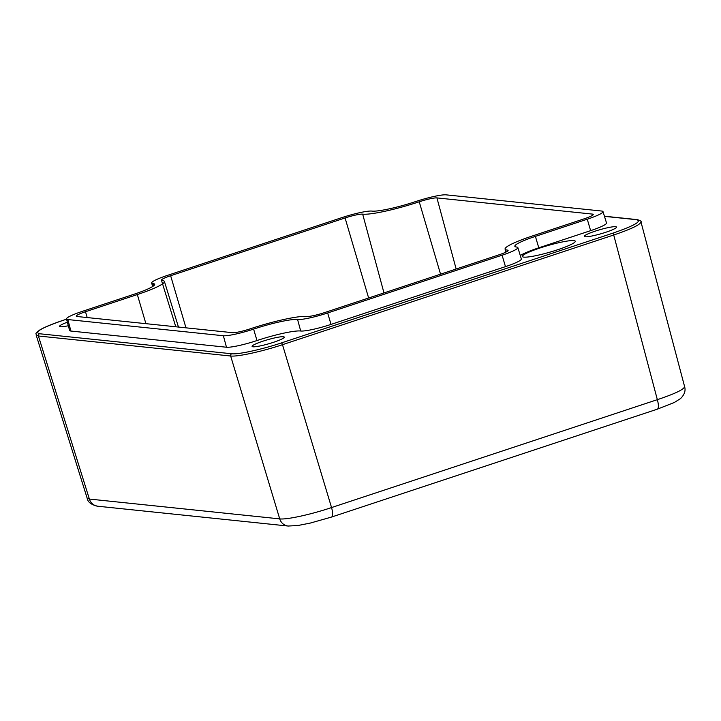 <?xml version="1.0" encoding="UTF-8"?>
<svg xmlns="http://www.w3.org/2000/svg" width="721" height="721" viewBox="0 0 721 721"><rect width="100%" height="100%" fill="white"/><g stroke="black" fill="none" stroke-linecap="round" stroke-linejoin="round"><path stroke-width="1.08" d="M273.493 342.313A16.754 2.1 163.9 0 1 252.089 346.404A16.754 2.1 163.9 0 1 262.868 341.204A16.754 2.1 163.9 0 1 284.272 337.113A16.754 2.1 163.9 0 1 273.493 342.313M605.739 232.288A16.754 2.1 163.9 0 1 584.334 236.38A16.754 2.1 163.9 0 1 595.113 231.18A16.754 2.1 163.9 0 1 616.518 227.088A16.754 2.1 163.9 0 1 605.739 232.288M68.324 325.748A16.754 2.1 163.9 0 1 59.591 326.37A16.754 2.1 163.9 0 1 67.368 322.206M557.576 249.772A27.506 3.452 163.9 0 1 522.41 256.496A27.506 3.452 163.9 0 1 540.119 247.952A27.506 3.452 163.9 0 1 575.277 241.238A27.506 3.452 163.9 0 1 557.576 249.772M63.313 320.268A1.766 0.514 71.7 0 1 63.376 320.232C52.507 323.855 44.675 327.082 39.88 329.921C33.274 335.022 37.095 333.426 36.149 335.031L38.402 335.995A1.766 1.667 -84.1 0 1 39.502 333.751C33.932 332.201 41.908 327.695 63.439 320.223L66.557 319.196L63.376 320.232A1.766 0.514 71.7 0 1 63.439 320.223M87.142 498.139C87.773 502.149 91.333 504.844 97.822 506.232A10.581 10.031 -84.1 0 1 97.822 506.232A10.581 10.031 -84.1 0 1 89.377 499.058L38.402 335.995L230.657 356.003C237.407 356.913 262.111 351.515 282.488 344.683L613.724 235.001C631.425 228.99 640.5 224.619 640.96 221.888C641.672 221.356 640.446 220.599 637.274 219.626L637.274 219.626A1.766 1.667 -84.1 0 0 636.607 219.698C642.186 221.248 634.21 225.763 612.67 233.225A1.766 0.514 71.7 0 1 613.724 235.001L657.345 399.668A10.581 3.1 71.7 0 1 657.264 409.195L674.315 402.489L680.543 398.578C684.499 394.639 685.851 390.647 684.59 386.6C684.139 389.376 675.054 393.738 657.345 399.668L331.552 507.557C311.202 514.461 286.498 519.859 279.721 518.877L89.377 499.058L87.142 498.139L36.149 335.031M517.849 247.6L521.346 258.974A24.685 3.091 163.9 0 1 505.466 266.635L331.02 324.405A24.685 3.091 163.9 0 1 300.693 331.002A35.266 4.416 -16.1 0 0 256.982 340.546A24.685 3.091 163.9 0 1 226.475 347.234L70.919 331.047A24.685 3.091 163.9 0 1 69.604 330.461L66.503 318.979A24.478 3.064 163.9 0 1 82.257 311.382L134.106 294.213A31.949 4.002 -16.1 0 0 154.673 284.308A31.949 4.002 -16.1 0 0 152.969 283.56A24.478 3.064 163.9 0 1 151.662 282.983A24.478 3.064 163.9 0 1 167.416 275.395L341.862 217.625A24.478 3.064 163.9 0 1 371.928 211.091A35.482 4.443 -16.1 0 0 415.9 201.483A24.478 3.064 163.9 0 1 446.146 194.85L601.711 211.046A24.478 3.064 163.9 0 1 603.008 211.604A24.478 3.064 163.9 0 1 587.264 219.211L535.406 236.38A31.949 4.002 -16.1 0 0 514.848 246.303A31.949 4.002 -16.1 0 0 516.551 247.033A24.478 3.064 163.9 0 1 517.849 247.6A24.478 3.064 163.9 0 1 502.095 255.198L327.658 312.968A24.478 3.064 163.9 0 1 297.584 319.502A35.482 4.443 -16.1 0 0 253.612 329.109A24.478 3.064 163.9 0 1 223.366 335.743L67.81 319.547A24.478 3.064 163.9 0 1 66.503 318.979M603.008 211.604L606.514 222.978A24.685 3.091 163.9 0 1 590.625 230.648L538.776 247.817A31.742 3.975 -16.1 0 0 520.283 255.513M436.926 197.905L592.482 214.101A14.321 1.793 163.9 0 1 593.248 214.434A14.321 1.793 163.9 0 1 584.037 218.869L532.179 236.046A42.115 5.281 -16.1 0 0 505.079 249.105A42.115 5.281 -16.1 0 0 507.323 250.088A14.321 1.793 163.9 0 1 508.089 250.43A14.321 1.793 163.9 0 1 498.878 254.864L324.432 312.635A14.321 1.793 163.9 0 1 306.84 316.456A45.639 5.723 -16.1 0 0 250.277 328.812A14.321 1.793 163.9 0 1 232.586 332.687L77.03 316.501A14.321 1.793 163.9 0 1 76.264 316.168A14.321 1.793 163.9 0 1 85.484 311.724L137.332 294.547A42.115 5.281 -16.1 0 0 164.424 281.469A42.115 5.281 -16.1 0 0 162.189 280.505A14.321 1.793 163.9 0 1 161.432 280.172A14.321 1.793 163.9 0 1 170.643 275.728L345.08 217.958A14.321 1.793 163.9 0 1 362.672 214.137A45.639 5.723 -16.1 0 0 419.234 201.79A14.321 1.793 163.9 0 1 436.926 197.905L456.159 269.014M604.468 216.354L636.607 219.698M97.831 506.232L288.175 526.042A10.581 10.031 95.9 0 1 279.721 518.877L230.657 356.003A1.766 1.667 -84.1 0 1 231.756 353.768L39.502 333.751M612.67 233.225L281.433 342.917A1.766 0.514 71.7 0 1 282.488 344.683L331.552 507.557A10.581 3.1 71.7 0 1 331.471 517.074L331.471 517.074A10.581 3.1 71.7 0 1 331.435 517.083M281.433 342.917C261.903 349.442 238.227 354.615 231.756 353.768M592.482 214.101L592.761 215.128M507.323 250.088L507.602 251.124M345.08 217.958L368.629 297.998M170.643 275.728L185.973 327.839M362.672 214.137L383.978 292.915M419.234 201.79L440.549 274.178M256.982 340.546L253.612 329.109M300.693 331.002L297.584 319.502M226.475 347.234L223.366 335.743M70.919 331.047L67.81 319.547M153.591 285.858L152.969 283.56M590.625 230.648L587.264 219.211M538.776 247.817L535.406 236.38M505.466 266.635L502.095 255.198M331.02 324.405L327.658 312.968M137.332 294.547L145.903 323.666M85.484 311.724L87.196 317.555M657.264 409.195L331.471 517.074L310.282 523.076L297.953 525.51L288.175 526.042A10.581 10.031 95.9 0 0 288.373 526.06M604.423 216.21L637.274 219.626M505.079 249.105L505.899 252.125M151.662 282.983L152.618 286.534M175.771 326.775L161.432 280.172M164.424 281.469L178.457 327.055M640.96 221.888L684.599 386.6"/></g></svg>
